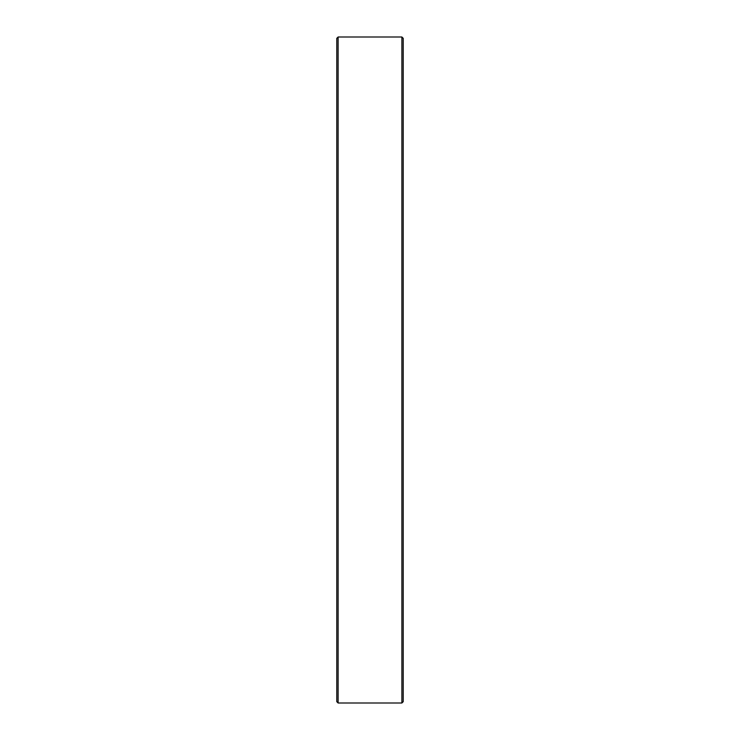 <?xml version="1.0" encoding="UTF-8"?>
<svg xmlns="http://www.w3.org/2000/svg" width="740" height="740" viewBox="0 0 740 740"><rect width="100%" height="100%" fill="white"/><g stroke="black" fill="none" stroke-linecap="round" stroke-linejoin="round"><path stroke-width="1.11" d="M401.885 37L403.217 38.332L403.217 701.668L401.885 703L401.885 37L338.115 37L338.115 703L401.885 703M338.115 703L336.783 701.668L336.783 38.332L338.115 37"/></g></svg>
